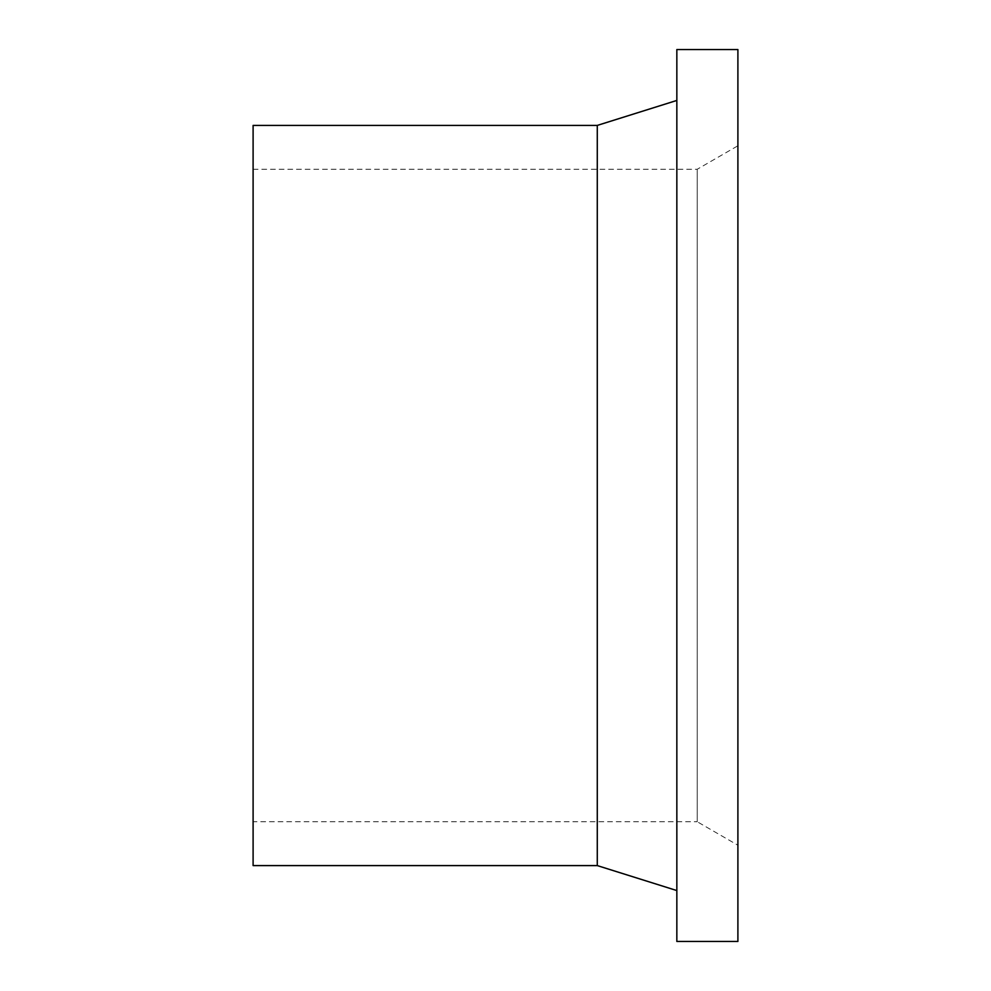 <?xml version="1.0" encoding="UTF-8"?>
<svg xmlns="http://www.w3.org/2000/svg" width="991" height="991" viewBox="0 0 991 991"><rect width="100%" height="100%" fill="white"/><g stroke="black" fill="none" stroke-linecap="round" stroke-linejoin="round"><path stroke-width="0.74" stroke-dasharray="4.96 3.72" d="M737.899 845.224L737.899 145.776L737.899 845.224L697.206 821.725L697.206 169.275L697.206 821.725L253.101 821.725L253.101 169.275L253.101 821.725M253.101 865.589L253.101 125.411M597.276 865.589L597.276 125.411M676.841 890.562L676.841 100.438L676.841 890.562M676.841 941.45L676.841 49.55M737.899 941.45L737.899 49.55M253.101 169.275L697.206 169.275L737.899 145.776"/><path stroke-width="1.49" d="M597.276 125.411L253.101 125.411L253.101 865.589L597.276 865.589L597.276 125.411L676.841 100.438M676.841 890.562L597.276 865.589M676.841 49.55L676.841 941.45L737.899 941.45L737.899 49.55L676.841 49.55"/></g></svg>
